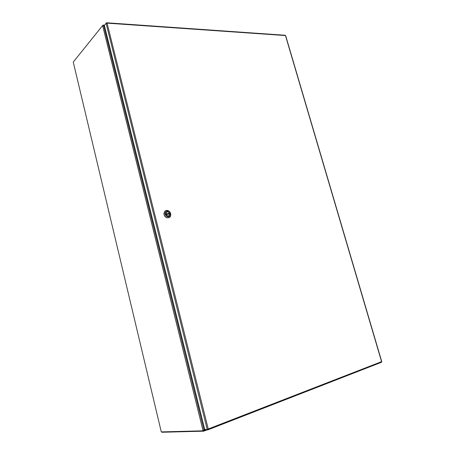 <?xml version="1.0" encoding="UTF-8"?>
<svg xmlns="http://www.w3.org/2000/svg" width="455" height="455" viewBox="0 0 455 455"><rect width="100%" height="100%" fill="white"/><g stroke="black" fill="none" stroke-linecap="round" stroke-linejoin="round"><path stroke-width="0.68" d="M204.682 429.236L204.244 430.265L205.33 429.844M103.262 25.582L103.029 25.082L103.751 25.457L102.563 25.992M104.388 25.497L103.751 25.457L104.548 26.14M103.029 25.082L73.63 61.584M203.573 430.635L202.708 430.635L204.045 430.134L204.591 428.855M161.559 431.903L161.935 432.25L203.772 431.175M104.627 26.453L103.632 25.599L204.045 430.134M202.629 430.828L161.286 431.909L73.249 62.062L102.29 25.975M106.806 22.795L285.131 35.262L285.581 35.655M381.603 361.725L381.409 362.294L207.992 429.804M205.256 429.537L205.353 429.935L207.827 429.867L208.236 428.991L207.235 429.48L204.761 429.554L104.366 25.395L106.089 23.268L107.073 23.142L106.43 22.841L104.707 24.968M207.702 429.281L207.235 429.48L106.089 23.268M207.85 429.207L207.827 429.867M169.59 213.31L165.853 213.947L169.59 213.31L168.088 211.888C166.684 211.66 165.95 212.297 165.893 213.81M169.192 214.043L169.579 213.446M166.012 214.476L169.709 213.969L166.081 214.55L167.548 215.966C168.976 216.21 169.721 215.573 169.778 214.049M165.893 214.151L169.095 213.719M165.41 210.853C163.083 213.344 163.544 215.653 166.775 217.786L169.271 217.57M170.71 213.713C170.989 216.773 169.726 218.104 166.911 217.712C162.594 216.438 163.595 209.084 167.855 210.585C169.294 211.103 170.244 212.144 170.71 213.713M165.25 214.277C164.192 210.546 169.601 209.846 170.415 213.583C171.489 217.285 166.075 218.047 165.25 214.277M169.795 213.662C167.787 211.04 166.479 211.217 165.876 214.197C167.895 216.819 169.197 216.643 169.795 213.662M169.738 213.969L169.596 213.418M167.139 211.848C165.336 213.105 165.461 214.487 167.508 216L169.288 215.585M207.042 429.89L203.84 431.135M202.998 430.424L102.699 25.89M381.574 361.657L285.461 35.553L107.073 23.142L208.236 428.991L381.574 361.657M103.382 25.105L104.536 25.184M206.911 429.895L203.948 431.044M202.708 430.635L203.157 430.464M381.751 361.651L285.632 35.587M208.083 429.719L381.586 362.186M165.865 213.941L169.584 213.435"/></g></svg>
